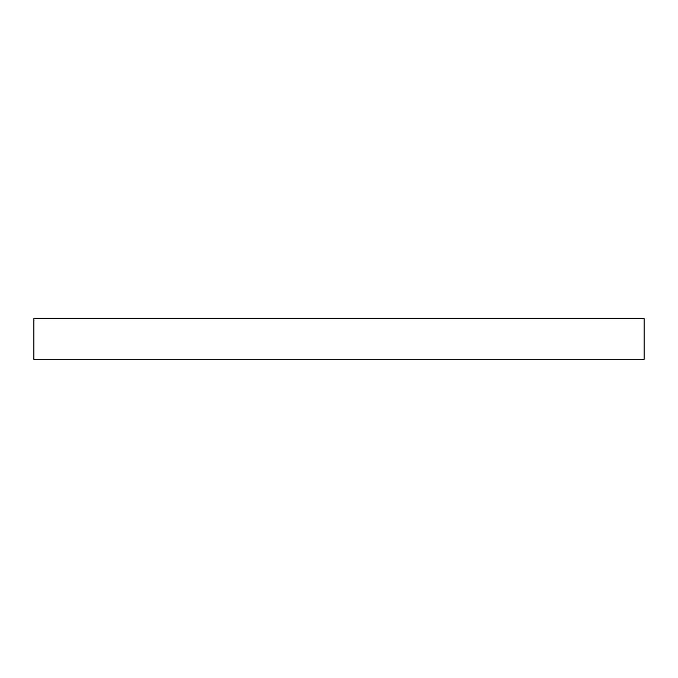 <?xml version="1.0" encoding="UTF-8"?>
<svg xmlns="http://www.w3.org/2000/svg" width="678" height="678" viewBox="0 0 678 678"><rect width="100%" height="100%" fill="white"/><g stroke="black" fill="none" stroke-linecap="round" stroke-linejoin="round"><path stroke-width="1.02" d="M644.1 359.34L33.9 359.34L33.9 318.66L644.1 318.66L644.1 359.34"/></g></svg>
